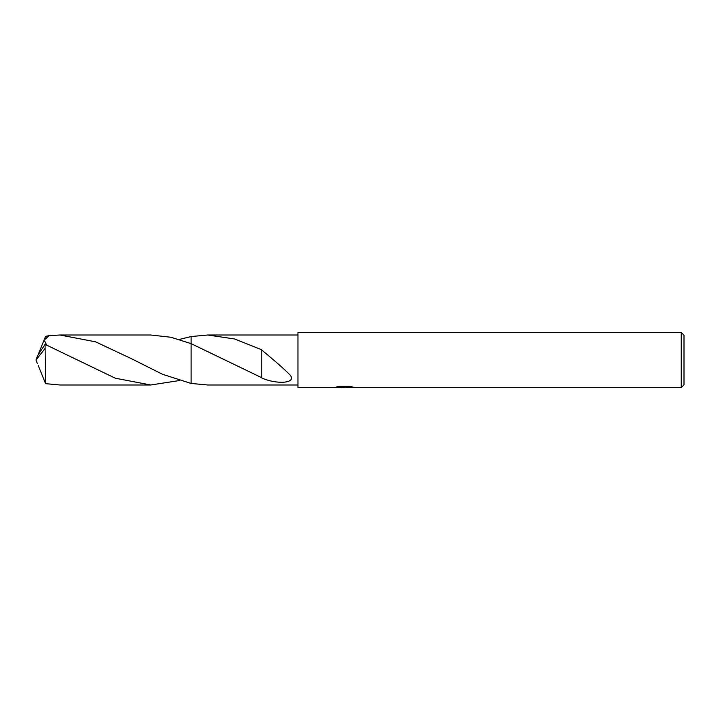 <?xml version="1.0" encoding="UTF-8"?>
<svg xmlns="http://www.w3.org/2000/svg" width="720" height="720" viewBox="0 0 720 720"><rect width="100%" height="100%" fill="white"/><g stroke="black" fill="none" stroke-linecap="round" stroke-linejoin="round"><path stroke-width="1.08" d="M346.734 387.144L340.713 387.306M343.917 387.576L342.612 387.576M681.246 387.576L681.246 332.424L684 335.187L684 384.813L681.246 387.576L346.833 387.576L346.734 386.865L350.136 386.37M338.985 386.343L345.015 386.343L345.015 387.054L334.53 387.576L297.954 387.576L297.954 332.424L681.246 332.424M345.015 387.054L336.204 387.054L339.075 386.325L349.947 386.325L353.106 387.135L346.734 387.558M297.954 384.993L207.756 384.993L191.115 383.445L191.106 336.555L207.756 335.007L297.954 335.007M207.756 335.007L234.693 338.985L261.792 349.803L261.783 377.748L191.106 343.629L170.928 337.257L150.786 335.007L59.949 335.007L95.544 341.82L131.103 358.533L162.54 374.301L191.106 383.445L191.115 336.555L179.298 339.444M261.783 350.028C270.18 357.075 283.491 368.037 290.259 375.246C296.721 383.508 276.462 384.588 261.783 377.982L261.783 377.748M261.792 350.037L261.792 359.55M191.106 383.445L191.106 343.638M179.298 380.556L150.786 384.993L115.227 378.189L45.099 344.376L37.557 355.77L36 360L45.099 348.426L45.099 344.376M45.099 348.426L45.585 383.661L59.949 384.993L150.786 384.993M46.656 345.033L44.172 340.065L49.14 335.664L59.949 335.007M38.241 365.526L45.585 383.661M38.241 354.474L45.585 336.339L49.14 335.664M37.413 363.672L36 360M345.015 386.883L346.734 386.883"/></g></svg>
